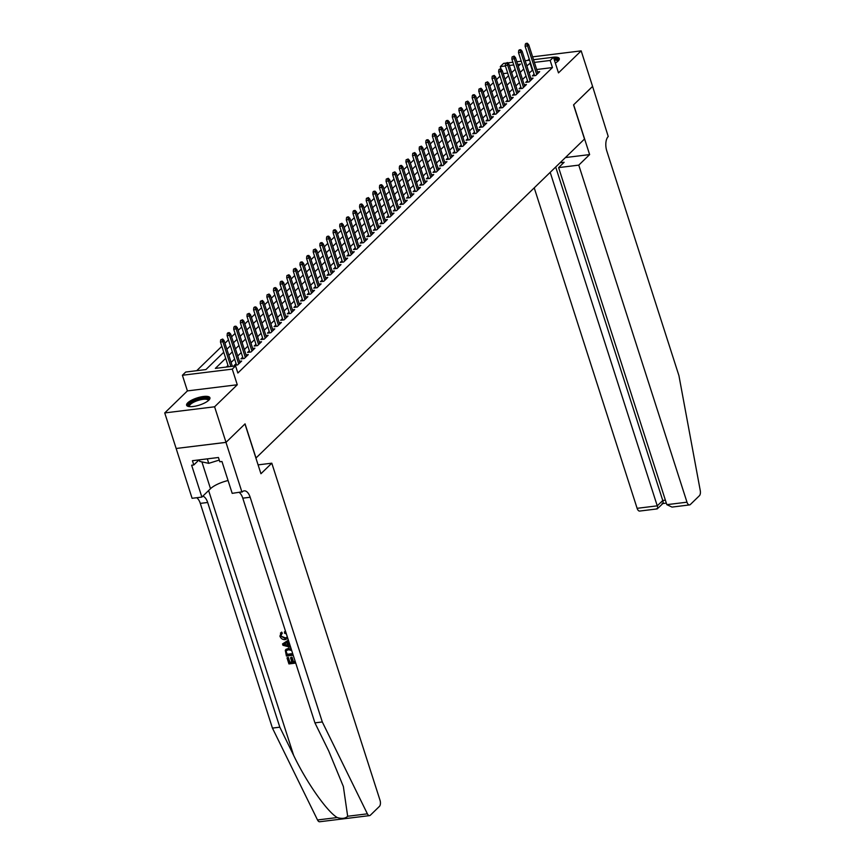 <?xml version="1.0" encoding="UTF-8"?>
<svg xmlns="http://www.w3.org/2000/svg" width="865" height="865" viewBox="0 0 865 865"><rect width="100%" height="100%" fill="white"/><g stroke="black" fill="none" stroke-linecap="round" stroke-linejoin="round"><path stroke-width="1.3" d="M555.33 63.037A12.24 3.763 -17.8 0 0 558.141 61.004A12.24 3.763 -17.8 0 0 559.287 58.55A12.24 3.763 -17.8 0 0 551.124 57.533M187.759 402.798A12.24 3.763 -17.8 0 0 186.624 405.242A12.24 3.763 -17.8 0 0 196.193 405.966A12.24 3.763 -17.8 0 0 208.789 400.203A12.24 3.763 -17.8 0 0 209.936 397.759A12.24 3.763 -17.8 0 0 200.366 397.035A12.24 3.763 -17.8 0 0 187.759 402.798M501.159 69.308L500.294 66.594L503.603 63.383L505.701 63.123M529.229 59.015L527.801 60.399M592.622 86.392L573.646 104.806L589.627 154.586L578.771 165.129L686.983 502.187A4.703 2.357 83 0 0 689.546 504.922A4.703 2.357 83 0 0 690.335 504.522L699.374 495.742A4.703 2.357 83 0 0 700.272 490.628L678.938 375.67L606.798 150.975A10.986 5.514 -97 0 1 608.236 136.519L592.579 86.392L573.549 104.903L584.502 139.038L256.018 457.985L245.054 423.861L226.014 442.35L176.146 448.481L164.728 412.929L214.596 406.788L237.28 384.763L232.263 369.128L182.396 375.259L185.705 372.047L205.924 369.56L223.754 352.25M237.28 384.763L187.413 390.904L164.728 412.929M187.413 390.904L182.396 375.259M499.992 76.207L496.488 79.612M493.374 82.64L489.86 86.046M486.746 89.073L483.243 92.479M480.129 95.496L476.615 98.902M473.501 101.929L469.998 105.335M466.884 108.363L463.37 111.769M460.256 114.796L456.752 118.202M453.638 121.219L450.124 124.625M447.01 127.652L443.507 131.058M440.393 134.086L436.879 137.492M433.765 140.508L430.262 143.925M427.148 146.942L423.634 150.348M420.52 153.375L417.017 156.781M413.903 159.809L410.388 163.215M407.274 166.231L403.771 169.637M400.657 172.665L397.143 176.071M394.029 179.098L390.526 182.504M387.412 185.532L383.898 188.938M380.784 191.954L377.281 195.36M374.167 198.388L370.653 201.794M367.539 204.821L364.035 208.227M360.921 211.244L357.407 214.661M354.293 217.677L350.79 221.083M347.676 224.111L344.162 227.517M341.048 230.544L337.545 233.95M334.431 236.967L330.917 240.373M327.803 243.4L324.299 246.806M321.175 249.834L317.671 253.24M314.557 256.267L311.054 259.673M307.929 262.69L304.426 266.096M301.312 269.123L297.798 272.529M294.684 275.557L291.181 278.963M288.067 281.979L284.553 285.396M281.439 288.413L277.935 291.819M274.821 294.846L271.307 298.252M268.193 301.279L264.69 304.685M261.576 307.702L258.062 311.108M254.948 314.136L251.445 317.542M248.331 320.569L244.817 323.975M241.703 327.002L238.199 330.408M235.085 333.425L231.571 336.831M228.457 339.858L224.954 343.264M221.84 346.292L196.701 370.696M592.59 86.413L581.172 50.862L532.613 56.841M226.014 442.35L214.596 406.788M534.105 74.228L532.343 75.936L535.716 75.525L539.684 71.665L537.457 71.946M527.488 80.661L525.725 82.37L529.088 81.959L533.067 78.099L530.84 78.369M520.86 87.084L519.097 88.803L522.471 88.392L526.439 84.532L524.212 84.802M514.243 93.517L512.48 95.237L515.843 94.815L519.822 90.955L517.594 91.236M507.614 99.951L505.852 101.659L509.226 101.248L513.194 97.388L510.966 97.659M500.997 106.384L499.235 108.093L502.597 107.682L506.576 103.822L504.349 104.092M494.369 112.807L492.607 114.526L495.98 114.104L499.948 110.255L497.721 110.525M487.752 119.24L485.989 120.949L489.352 120.538L493.331 116.678L491.104 116.959M481.124 125.674L479.361 127.382L482.735 126.971L486.703 123.111L484.476 123.381M474.507 132.096L472.744 133.816L476.107 133.405L480.086 129.545L477.858 129.815M467.879 138.53L466.116 140.249L469.49 139.827L473.458 135.967L471.23 136.248M461.261 144.963L459.499 146.672L462.861 146.261L466.841 142.401L464.613 142.682M454.633 151.397L452.871 153.105L456.244 152.694L460.212 148.834L457.985 149.104M448.016 157.819L446.254 159.538L449.616 159.128L453.595 155.268L451.368 155.538M441.388 164.253L439.625 165.972L442.999 165.55L446.967 161.69L444.74 161.971M434.771 170.686L432.997 172.394L436.371 171.984L440.35 168.124L438.123 168.394M428.143 177.12L426.38 178.828L429.754 178.417L433.722 174.557L431.494 174.827M421.525 183.542L419.752 185.261L423.126 184.84L427.105 180.99L424.877 181.261M414.897 189.976L413.135 191.684L416.508 191.273L420.476 187.413L418.249 187.694M408.28 196.409L406.507 198.117L409.88 197.707L413.859 193.847L411.632 194.117M401.652 202.832L399.889 204.551L403.263 204.14L407.231 200.28L405.004 200.55M395.035 209.265L393.261 210.984L396.635 210.563L400.614 206.703L398.387 206.984M388.407 215.699L386.644 217.407L390.007 216.996L393.986 213.136L391.759 213.417M381.789 222.132L380.016 223.84L383.39 223.429L387.358 219.569L385.141 219.84M375.161 228.555L373.399 230.274L376.762 229.852L380.741 226.003L378.513 226.273M368.544 234.988L366.771 236.707L370.144 236.286L374.113 232.426L371.896 232.707M361.916 241.422L360.154 243.13L363.516 242.719L367.495 238.859L365.268 239.129M355.288 247.855L353.525 249.563L356.899 249.152L360.867 245.292L358.64 245.563M348.671 254.278L346.908 255.997L350.271 255.575L354.25 251.726L352.023 251.996M342.043 260.711L340.28 262.419L343.654 262.009L347.622 258.148L345.394 258.43M335.425 267.144L333.663 268.853L337.026 268.442L341.005 264.582L338.777 264.852M328.797 273.567L327.035 275.286L330.408 274.875L334.377 271.015L332.149 271.286M322.18 280L320.418 281.72L323.78 281.298L327.759 277.438L325.532 277.719M315.552 286.434L313.79 288.142L317.163 287.731L321.131 283.871L318.904 284.153M308.935 292.867L307.172 294.576L310.535 294.165L314.514 290.305L312.287 290.575M302.307 299.29L300.544 301.009L303.918 300.588L307.886 296.738L305.659 297.009M295.689 305.723L293.927 307.443L297.29 307.021L301.269 303.161L299.041 303.442M289.061 312.157L287.299 313.865L290.672 313.454L294.641 309.594L292.413 309.865M282.444 318.59L280.682 320.299L284.044 319.888L288.023 316.028L285.796 316.298M275.816 325.013L274.054 326.732L277.427 326.31L281.395 322.461L279.168 322.732M269.199 331.446L267.436 333.155L270.799 332.744L274.778 328.884L272.551 329.165M262.571 337.88L260.808 339.588L264.182 339.177L268.15 335.317L265.923 335.588M255.954 344.302L254.191 346.022L257.554 345.611L261.533 341.751L259.305 342.021M249.325 350.736L247.563 352.455L250.937 352.033L254.905 348.173L252.677 348.454M242.708 357.169L240.946 358.878L244.308 358.467L248.287 354.607L246.06 354.888M236.08 363.603L234.318 365.311L237.691 364.9L241.659 361.04L239.432 361.311M507.679 73.082L503.246 73.622M225.711 358.348L215.353 368.393L235.572 365.906L237.853 373.02L552.443 67.567L536.678 69.514M532.754 69.989L529.131 73.06M526.017 76.088L522.514 79.493M519.4 82.51L515.886 85.916M512.772 88.944L509.269 92.35M506.155 95.377L502.641 98.783M499.527 101.811L496.023 105.216M492.909 108.233L489.395 111.639M486.281 114.667L482.778 118.073M479.653 121.1L476.15 124.506M473.036 127.523L469.522 130.939M466.408 133.956L462.905 137.362M459.791 140.389L456.277 143.795M453.163 146.823L449.659 150.229M446.545 153.246L443.031 156.651M439.917 159.679L436.414 163.085M433.3 166.112L429.786 169.518M426.672 172.546L423.169 175.952M420.055 178.969L416.541 182.374M413.427 185.402L409.924 188.808M406.81 191.835L403.295 195.241M400.181 198.258L396.678 201.664M393.564 204.691L390.05 208.097M386.936 211.125L383.433 214.531M380.319 217.558L376.805 220.964M373.691 223.981L370.188 227.387M367.074 230.414L363.56 233.82M360.446 236.848L356.942 240.254M353.828 243.281L350.314 246.687M347.2 249.704L343.697 253.11M340.583 256.137L337.069 259.543M333.955 262.571L330.452 265.977M327.338 268.993L323.824 272.399M320.71 275.427L317.206 278.833M314.092 281.86L310.578 285.266M307.464 288.294L303.961 291.7M300.847 294.716L297.333 298.122M294.219 301.15L290.716 304.556M287.602 307.583L284.088 310.989M280.974 314.017L277.47 317.423M274.346 320.439L270.842 323.845M267.728 326.873L264.225 330.279M261.1 333.306L257.597 336.712M254.483 339.729L250.969 343.135M247.855 346.162L244.352 349.568M241.238 352.596L237.724 356.002M234.61 359.029L231.106 362.435M227.992 365.452L226.36 367.041M533.532 59.696L553.47 57.241L558.487 72.887L581.172 50.862M553.47 57.241L550.162 60.464L534.397 62.399M552.443 67.567L550.162 60.464M235.572 365.906L232.263 369.128M507.777 62.864L512.891 62.237M516.816 61.75L521.238 61.21M525.174 60.723L529.596 60.182M518.265 66.281L520.503 64.107L517.681 64.453M513.756 64.94L509.323 65.481M505.398 65.967L500.294 66.594M226.868 349.222L230.371 345.816M233.485 342.789L236.999 339.383M240.113 336.366L243.616 332.96M246.73 329.933L250.245 326.527M253.358 323.499L256.862 320.093M259.976 317.066L263.49 313.66M266.604 310.643L270.107 307.237M273.221 304.21L276.735 300.804M279.849 297.776L283.352 294.37M286.466 291.343L289.98 287.937M293.094 284.92L296.598 281.514M299.712 278.487L303.226 275.081M306.34 272.053L309.843 268.647M312.957 265.631L316.471 262.225M319.585 259.197L323.088 255.791M326.202 252.764L329.716 249.358M332.83 246.33L336.334 242.924M339.448 239.908L342.962 236.502M346.076 233.474L349.579 230.068M352.704 227.041L356.207 223.635M359.321 220.607L362.824 217.202M365.949 214.185L369.452 210.779M372.566 207.751L376.08 204.345M379.194 201.318L382.698 197.912M385.812 194.895L389.326 191.489M392.44 188.462L395.943 185.056M399.057 182.028L402.571 178.623M405.685 175.595L409.188 172.189M412.302 169.172L415.816 165.766M418.93 162.739L422.434 159.333M425.548 156.305L429.062 152.9M432.176 149.872L435.679 146.466M438.793 143.449L442.307 140.044M445.421 137.016L448.924 133.61M452.038 130.583L455.552 127.177M458.666 124.16L462.17 120.754M465.284 117.727L468.798 114.321M471.912 111.293L475.415 107.887M478.529 104.86L482.043 101.454M485.157 98.437L488.66 95.031M491.774 92.004L495.288 88.598M498.402 85.57L501.905 82.164M505.019 79.137L508.534 75.731M511.648 72.714L515.151 69.308M530.472 62.886L526.85 65.945M523.736 68.973L520.222 72.379M517.108 75.406L513.605 78.812M510.491 81.829L506.977 85.246M503.863 88.262L500.359 91.668M497.245 94.696L493.731 98.102M490.617 101.129L487.114 104.535M484 107.552L480.486 110.958M477.372 113.985L473.869 117.391M470.755 120.419L467.241 123.825M464.127 126.852L460.623 130.258M457.509 133.275L453.995 136.681M450.881 139.708L447.378 143.114M444.264 146.142L440.75 149.548M437.636 152.564L434.133 155.97M431.019 158.998L427.505 162.404M424.391 165.431L420.887 168.837M417.773 171.865L414.259 175.271M411.145 178.287L407.642 181.693M404.528 184.721L401.014 188.127M397.9 191.154L394.397 194.56M391.283 197.588L387.769 200.994M384.655 204.01L381.151 207.416M378.037 210.444L374.523 213.85M371.409 216.877L367.906 220.283M364.792 223.3L361.278 226.706M358.164 229.733L354.661 233.139M351.547 236.167L348.033 239.573M344.919 242.6L341.416 246.006M338.302 249.023L334.787 252.429M331.673 255.456L328.17 258.862M325.045 261.89L321.542 265.296M318.428 268.323L314.914 271.729M311.8 274.746L308.297 278.152M305.183 281.179L301.669 284.585M298.555 287.613L295.052 291.018M291.938 294.035L288.423 297.441M285.309 300.469L281.806 303.875M278.692 306.902L275.178 310.308M272.064 313.335L268.561 316.741M265.447 319.758L261.933 323.164M258.819 326.192L255.316 329.597M252.202 332.625L248.688 336.031M245.574 339.058L242.07 342.464M238.956 345.481L235.442 348.887M232.328 351.914L228.825 355.32M532.224 70.054L529.942 62.95M222.035 339.696L222.694 339.048L220.683 339.858L222.035 339.696L222.9 341.74L224.089 340.572L232.35 366.306M230.847 366.49L222.9 341.74L220.467 342.032L228.414 366.792M220.683 339.858L220.467 342.032M224.089 340.572L222.694 339.048M189.208 406.604A10.596 3.255 162.2 0 1 188.527 405.782A10.596 3.255 162.2 0 1 197.966 399.435A10.596 3.255 162.2 0 1 208.757 399.5A10.596 3.255 162.2 0 1 208.616 400.365M208.26 400.69A9.807 3.017 -17.8 0 0 208.238 400.441A9.807 3.017 -17.8 0 0 208.206 400.354A9.807 3.017 -17.8 0 0 198.096 400.43A9.807 3.017 -17.8 0 0 189.511 406.258A9.807 3.017 -17.8 0 0 189.532 406.345A9.807 3.017 -17.8 0 0 189.695 406.647M209.946 398.462A12.164 3.741 -17.8 0 0 197.501 399.079A12.164 3.741 -17.8 0 0 187.013 405.826M199.231 459.866L199.728 461.413L208.746 463.337L219.267 460.072M207.319 458.872L208.746 463.337M554.022 58.961A10.596 3.255 162.2 0 1 558.109 60.291A10.596 3.255 162.2 0 1 557.968 61.156M557.611 61.48A9.807 3.017 -17.8 0 0 557.59 61.231A9.807 3.017 -17.8 0 0 557.568 61.145A9.807 3.017 -17.8 0 0 554.346 59.988M559.309 59.252A12.164 3.741 -17.8 0 0 553.827 58.366M295.225 661.509A20.446 6.282 -17.8 0 0 293.44 661.671L292.002 657.195A20.446 6.282 -17.8 0 0 291.062 657.313L292.002 657.195M291.851 661.887A20.446 6.282 -17.8 0 0 289.883 662.222L288.337 657.411A20.446 6.282 -17.8 0 0 287.31 657.616L288.337 657.411M293.203 655.216L286.412 656.048L285.288 650.296L288.694 648.047L285.666 649.939M285.407 637.873L280.876 636.099L284.877 638.381L285.407 637.873M287.818 638.424L285.277 639.592C282.769 639.841 280.984 638.694 279.925 636.164L281.222 632.585L281.849 633.753L282.347 633.277L281.698 632.11L280.444 633.104L281.698 632.11M347.665 816.257L367.387 813.835A4.703 2.357 83 0 0 369.56 815.619L319.693 821.75A4.703 2.357 -97 0 1 317.52 819.966L272.432 728.092L279.817 727.184L293.635 755.35C306.491 782.328 327.078 811.694 337.242 817.544C341.967 818.971 345.449 818.539 347.665 816.257L343.362 786.523L328.743 751.036L314.925 722.859L242.784 498.164A10.986 5.514 83 0 0 239.237 492.488M290.078 645.463L288.305 641.787M288.359 640.132L282.531 643.938L288.402 640.262M258.094 464.873L271.805 463.186L380.016 800.233A4.703 2.357 83 0 1 379.4 806.429L370.361 815.208A4.703 2.357 83 0 1 369.56 815.619M314.925 722.859L322.299 721.951L250.158 497.256A10.986 5.514 83 0 0 244.179 490.855A10.986 5.514 83 0 0 242.33 491.796L232.188 493.353L221.959 461.499L219.807 461.769L218.434 457.499L192.43 460.699L193.792 464.97L191.641 465.229L201.869 497.083L192.095 498.294L176.146 448.481L225.981 442.383L244.957 423.958L260.938 473.728L271.805 463.186M272.432 728.092L200.291 503.387A10.986 5.514 83 0 0 196.744 497.721M202.821 496.164A10.986 5.514 83 0 1 207.676 502.479L279.817 727.184M367.387 813.835L322.299 721.951M241.962 492.153L225.981 442.383M201.869 497.083L210.509 488.693A17.657 5.428 162.2 0 1 228.068 480.529M193.792 464.97L199.026 459.888M286.369 633.915L284.52 633.202L284.899 631.482M284.877 638.381L287.342 636.943M280.876 636.099L281.849 633.753L281.201 634.196M284.401 631.958L285.872 632.38M288.802 641.506L287.764 642.111L288.932 645.744L290.272 646.068M290.662 647.301L282.963 645.301L282.531 643.938M285.364 644.901L287.883 645.495L286.942 642.587L283.677 644.501L288.402 644.987M288.164 648.555L291.213 648.999M285.288 650.296L286.261 649.107M291.689 650.502L288.542 649.766L286.672 650.469L286.12 651.572L286.964 654.729L292.824 654.016M292.694 653.637A20.446 6.282 -17.8 0 0 287.353 654.351L286.12 651.572M291.473 657.703L292.911 662.19L293.44 661.671M292.911 662.19L295.343 661.887M287.948 657.8L289.494 662.612L291.981 662.298L290.543 657.822M295.733 663.087L288.942 663.931L287.018 657.908M534.224 187.856L637.116 508.317L657.259 505.841L662.763 500.5L665.39 500.175M550.194 172.351L657.259 505.841C657.962 508.317 657.735 509.269 656.578 508.674M589.627 154.586L565.429 157.56M578.771 165.129L558.617 167.615L564.121 162.274L560.066 162.771M558.617 167.615L666.829 504.663L686.983 502.187M662.947 503.452L657.216 508.901L639.678 511.064A4.703 2.357 -97 0 1 637.116 508.317M555.687 167.021L662.763 500.5C663.455 502.987 663.228 503.927 662.071 503.333M689.546 504.922L672.008 507.085L666.829 504.663M228.652 333.263L229.312 332.625L227.971 332.787L227.3 333.436L228.652 333.263L229.517 335.306L230.717 334.15L239.897 362.749M238.708 363.906L229.517 335.306L227.095 335.598L236.545 365.041M227.3 333.436L227.095 335.598M230.717 334.15L229.312 332.625M235.28 326.829L235.94 326.192L234.588 326.354L233.928 327.002L235.28 326.829L236.145 328.873L237.334 327.716L246.514 356.326M245.325 357.483L236.145 328.873L233.712 329.176L243.162 358.607M233.928 327.002L233.712 329.176M237.334 327.716L235.94 326.192M241.897 320.407L242.557 319.758L240.546 320.569L241.897 320.407L242.762 322.44L243.962 321.283L253.142 349.893M251.953 351.049L242.762 322.44L240.34 322.742L249.79 352.174M240.546 320.569L240.34 322.742M243.962 321.283L242.557 319.758M248.525 313.973L249.185 313.335L247.174 314.136L248.525 313.973L249.39 316.017L250.58 314.86L259.76 343.459M258.57 344.616L249.39 316.017L246.958 316.309L256.418 345.751M247.174 314.136L246.958 316.309M250.58 314.86L249.185 313.335M255.143 307.54L255.802 306.902L254.461 307.064L253.791 307.713L255.143 307.54L256.008 309.584L257.208 308.427L266.388 337.026M265.198 338.193L256.008 309.584L253.586 309.886L263.036 339.318M253.791 307.713L253.586 309.886M257.208 308.427L255.802 306.902M261.771 301.117L262.43 300.469L260.419 301.279L261.771 301.117L262.636 303.15L263.825 301.993L273.016 330.603M271.815 331.76L262.636 303.15L260.203 303.453L269.664 332.884M260.419 301.279L260.203 303.453M263.825 301.993L262.43 300.469M268.388 294.684L269.047 294.035L267.036 294.846L268.388 294.684L269.253 296.717L270.453 295.56L279.633 324.17M278.443 325.327L269.253 296.717L266.831 297.019L276.281 326.451M267.036 294.846L266.831 297.019M270.453 295.56L269.047 294.035M275.016 288.25L275.675 287.613L274.324 287.775L273.664 288.413L275.016 288.25L275.881 290.294L277.07 289.137L286.261 317.736M285.061 318.893L275.881 290.294L273.459 290.586L282.909 320.028M273.664 288.413L273.459 290.586M277.07 289.137L275.675 287.613M281.633 281.817L282.293 281.179L280.952 281.341L280.282 281.99L281.633 281.817L282.498 283.861L283.698 282.704L292.878 311.314M291.689 312.47L282.498 283.861L280.076 284.163L289.526 313.595M280.282 281.99L280.076 284.163M283.698 282.704L282.293 281.179M288.261 275.394L288.921 274.746L286.91 275.557L288.261 275.394L289.126 277.427L290.316 276.27L299.506 304.88M298.306 306.037L289.126 277.427L286.704 277.73L296.154 307.161M286.91 275.557L286.704 277.73M290.316 276.27L288.921 274.746M294.879 268.961L295.538 268.312L293.538 269.123L294.879 268.961L295.743 271.005L296.944 269.837L306.124 298.447M304.934 299.604L295.743 271.005L293.321 271.296L302.772 300.728M293.538 269.123L293.321 271.296M296.944 269.837L295.538 268.312M301.507 262.528L302.166 261.89L300.815 262.052L300.155 262.701L301.507 262.528L302.372 264.571L303.561 263.414L312.752 292.013M311.551 293.17L302.372 264.571L299.95 264.863L309.4 294.305M300.155 262.701L299.95 264.863M303.561 263.414L302.166 261.89M308.124 256.094L308.783 255.456L307.443 255.618L306.783 256.267L308.124 256.094L308.989 258.138L310.189 256.981L319.369 285.591M318.179 286.748L308.989 258.138L306.567 258.44L316.017 287.872M306.783 256.267L306.567 258.44M310.189 256.981L308.783 255.456M314.752 249.671L315.411 249.023L313.4 249.834L314.752 249.671L315.617 251.704L316.806 250.547L325.997 279.157M324.797 280.314L315.617 251.704L313.195 252.007L322.645 281.439M313.4 249.834L313.195 252.007M316.806 250.547L315.411 249.023M321.369 243.238L322.029 242.6L320.688 242.762L320.028 243.4L321.369 243.238L322.234 245.282L323.434 244.125L332.614 272.724M331.425 273.881L322.234 245.282L319.812 245.574L329.262 275.016M320.028 243.4L319.812 245.574M323.434 244.125L322.029 242.6M327.997 236.805L328.657 236.167L327.305 236.329L326.646 236.978L327.997 236.805L328.862 238.848L330.052 237.691L339.242 266.29M338.042 267.458L328.862 238.848L326.44 239.151L335.89 268.583M326.646 236.978L326.44 239.151M330.052 237.691L328.657 236.167M334.614 230.382L335.285 229.733L333.933 229.895L333.274 230.544L334.614 230.382L335.49 232.415L336.68 231.258L345.859 259.868M344.67 261.025L335.49 232.415L333.057 232.717L342.508 262.149M333.274 230.544L333.057 232.717M336.68 231.258L335.285 229.733M341.243 223.949L341.902 223.3L339.891 224.111L341.243 223.949L342.108 225.981L343.297 224.824L352.488 253.434M351.287 254.591L342.108 225.981L339.686 226.284L349.136 255.716M339.891 224.111L339.686 226.284M343.297 224.824L341.902 223.3M347.86 217.515L348.53 216.877L347.179 217.039L346.519 217.677L347.86 217.515L348.736 219.559L349.925 218.402L359.105 247.001M357.915 248.158L348.736 219.559L346.303 219.851L355.753 249.293M346.519 217.677L346.303 219.851M349.925 218.402L348.53 216.877M354.488 211.082L355.147 210.444L353.796 210.606L353.136 211.255L354.488 211.082L355.353 213.125L356.542 211.968L365.733 240.578M364.533 241.735L355.353 213.125L352.931 213.428L362.381 242.86M353.136 211.255L352.931 213.428M356.542 211.968L355.147 210.444M361.105 204.659L361.775 204.01L360.424 204.172L359.764 204.821L361.105 204.659L361.981 206.692L363.17 205.535L372.35 234.145M371.161 235.302L361.981 206.692L359.548 206.995L368.998 236.426M359.764 204.821L359.548 206.995M363.17 205.535L361.775 204.01M367.733 198.226L368.393 197.577L366.382 198.388L367.733 198.226L368.598 200.269L369.788 199.112L378.978 227.711M377.789 228.868L368.598 200.269L366.176 200.561L375.626 229.993M366.382 198.388L366.176 200.561M369.788 199.112L368.393 197.577M374.35 191.792L375.021 191.154L373.669 191.316L373.01 191.965L374.35 191.792L375.226 193.836L376.416 192.679L385.595 221.278M384.406 222.435L375.226 193.836L372.793 194.128L382.243 223.57M373.01 191.965L372.793 194.128M376.416 192.679L375.021 191.154M380.978 185.359L381.638 184.721L380.286 184.883L379.627 185.532L380.978 185.359L381.843 187.402L383.033 186.245L392.223 214.855M391.034 216.012L381.843 187.402L379.421 187.705L388.872 217.137M379.627 185.532L379.421 187.705M383.033 186.245L381.638 184.721M387.596 178.936L388.266 178.287L386.255 179.098L387.596 178.936L388.471 180.969L389.661 179.812L398.841 208.422M397.651 209.579L388.471 180.969L386.039 181.272L395.489 210.703M386.255 179.098L386.039 181.272M389.661 179.812L388.266 178.287M394.224 172.503L394.883 171.865L392.872 172.665L394.224 172.503L395.089 174.546L396.278 173.389L405.469 201.988M404.279 203.145L395.089 174.546L392.667 174.838L402.117 204.281M392.872 172.665L392.667 174.838M396.278 173.389L394.883 171.865M400.841 166.069L401.511 165.431L400.16 165.593L399.5 166.242L400.841 166.069L401.717 168.113L402.906 166.956L412.086 195.555M410.897 196.723L401.717 168.113L399.284 168.416L408.734 197.847M399.5 166.242L399.284 168.416M402.906 166.956L401.511 165.431M407.469 159.647L408.129 158.998L406.118 159.809L407.469 159.647L408.334 161.679L409.523 160.522L418.714 189.132M417.525 190.289L408.334 161.679L405.912 161.982L415.362 191.414M406.118 159.809L405.912 161.982M409.523 160.522L408.129 158.998M414.086 153.213L414.757 152.564L412.746 153.375L414.086 153.213L414.962 155.246L416.151 154.089L425.331 182.699M424.142 183.856L414.962 155.246L412.529 155.549L421.979 184.98M412.746 153.375L412.529 155.549M416.151 154.089L414.757 152.564M420.714 146.78L421.374 146.142L419.363 146.942L420.714 146.78L421.579 148.823L422.769 147.666L431.959 176.265M430.77 177.422L421.579 148.823L419.157 149.115L428.608 178.558M419.363 146.942L419.157 149.115M422.769 147.666L421.374 146.142M427.332 140.346L428.002 139.708L426.65 139.871L425.991 140.519L427.332 140.346L428.207 142.39L429.397 141.233L438.577 169.843M437.387 171L428.207 142.39L425.775 142.693L435.225 172.124M425.991 140.519L425.775 142.693M429.397 141.233L428.002 139.708M433.96 133.924L434.619 133.275L432.608 134.086L433.96 133.924L434.825 135.956L436.025 134.799L445.205 163.409M444.015 164.566L434.825 135.956L432.403 136.259L441.853 165.691M432.608 134.086L432.403 136.259M436.025 134.799L434.619 133.275M440.588 127.49L441.247 126.841L439.236 127.652L440.588 127.49L441.453 129.534L442.642 128.377L451.822 156.976M450.633 158.133L441.453 129.534L439.02 129.826L448.47 159.268M439.236 127.652L439.02 129.826M442.642 128.377L441.247 126.841M447.205 121.057L447.865 120.419L446.524 120.581L445.853 121.23L447.205 121.057L448.07 123.1L449.27 121.943L458.45 150.542M457.261 151.699L448.07 123.1L445.648 123.392L455.098 152.835M445.853 121.23L445.648 123.392M449.27 121.943L447.865 120.419M453.833 114.623L454.493 113.985L453.141 114.148L452.482 114.796L453.833 114.623L454.698 116.667L455.887 115.51L465.067 144.12M463.878 145.277L454.698 116.667L452.265 116.97L461.715 146.401M452.482 114.796L452.265 116.97M455.887 115.51L454.493 113.985M460.45 108.201L461.11 107.552L459.099 108.363L460.45 108.201L461.315 110.233L462.516 109.076L471.695 137.686M470.506 138.843L461.315 110.233L458.893 110.536L468.343 139.968M459.099 108.363L458.893 110.536M462.516 109.076L461.11 107.552M467.078 101.767L467.738 101.129L465.727 101.929L467.078 101.767L467.943 103.811L469.133 102.654L478.313 131.253M477.123 132.41L467.943 103.811L465.511 104.103L474.971 133.545M465.727 101.929L465.511 104.103M469.133 102.654L467.738 101.129M473.696 95.334L474.355 94.696L473.014 94.858L472.344 95.507L473.696 95.334L474.561 97.377L475.761 96.22L484.941 124.82M483.751 125.987L474.561 97.377L472.139 97.68L481.589 127.112M472.344 95.507L472.139 97.68M475.761 96.22L474.355 94.696M480.324 88.911L480.983 88.262L478.972 89.073L480.324 88.911L481.189 90.944L482.378 89.787L491.569 118.397M490.368 119.554L481.189 90.944L478.756 91.247L488.217 120.678M478.972 89.073L478.756 91.247M482.378 89.787L480.983 88.262M486.941 82.478L487.601 81.829L485.589 82.64L486.941 82.478L487.806 84.51L489.006 83.354L498.186 111.963M496.997 113.12L487.806 84.51L485.384 84.813L494.834 114.245M485.589 82.64L485.384 84.813M489.006 83.354L487.601 81.829M493.569 76.044L494.229 75.406L492.217 76.207L493.569 76.044L494.434 78.088L495.623 76.931L504.814 105.53M503.614 106.687L494.434 78.088L492.012 78.38L501.462 107.822M492.217 76.207L492.012 78.38M495.623 76.931L494.229 75.406M500.186 69.611L500.846 68.973L499.505 69.135L498.846 69.784L500.186 69.611L501.051 71.654L502.251 70.498L511.431 99.107M510.242 100.264L501.051 71.654L498.629 71.957L508.079 101.389M498.846 69.784L498.629 71.957M502.251 70.498L500.846 68.973M506.814 63.188L507.474 62.54L505.463 63.35L506.814 63.188L507.679 65.221L508.869 64.064L518.059 92.674M516.859 93.831L507.679 65.221L505.257 65.524L514.707 94.955M505.463 63.35L505.257 65.524M508.869 64.064L507.474 62.54M513.432 56.755L514.091 56.106L512.091 56.917L513.432 56.755L514.297 58.798L515.497 57.641L524.677 86.241M523.487 87.397L514.297 58.798L511.875 59.09L521.325 88.533M512.091 56.917L511.875 59.09M515.497 57.641L514.091 56.106M520.06 50.321L520.719 49.683L519.368 49.846L518.708 50.494L520.06 50.321L520.925 52.365L522.114 51.208L531.305 79.807M530.104 80.964L520.925 52.365L518.503 52.657L527.953 82.099M518.708 50.494L518.503 52.657M522.114 51.208L520.719 49.683M526.677 43.888L527.336 43.25L525.996 43.412L525.336 44.061L526.677 43.888L527.542 45.931L528.742 44.775L537.922 73.384M536.732 74.541L527.542 45.931L525.12 46.234L534.57 75.666M525.336 44.061L525.12 46.234M528.742 44.775L527.336 43.25M293.635 755.35L208.616 490.531M242.784 498.164L250.158 497.256M207.676 502.479L200.291 503.387M317.52 819.966L337.242 817.544M201.902 461.878L210.509 488.693M662.85 503.549L666.342 503.116"/></g></svg>
